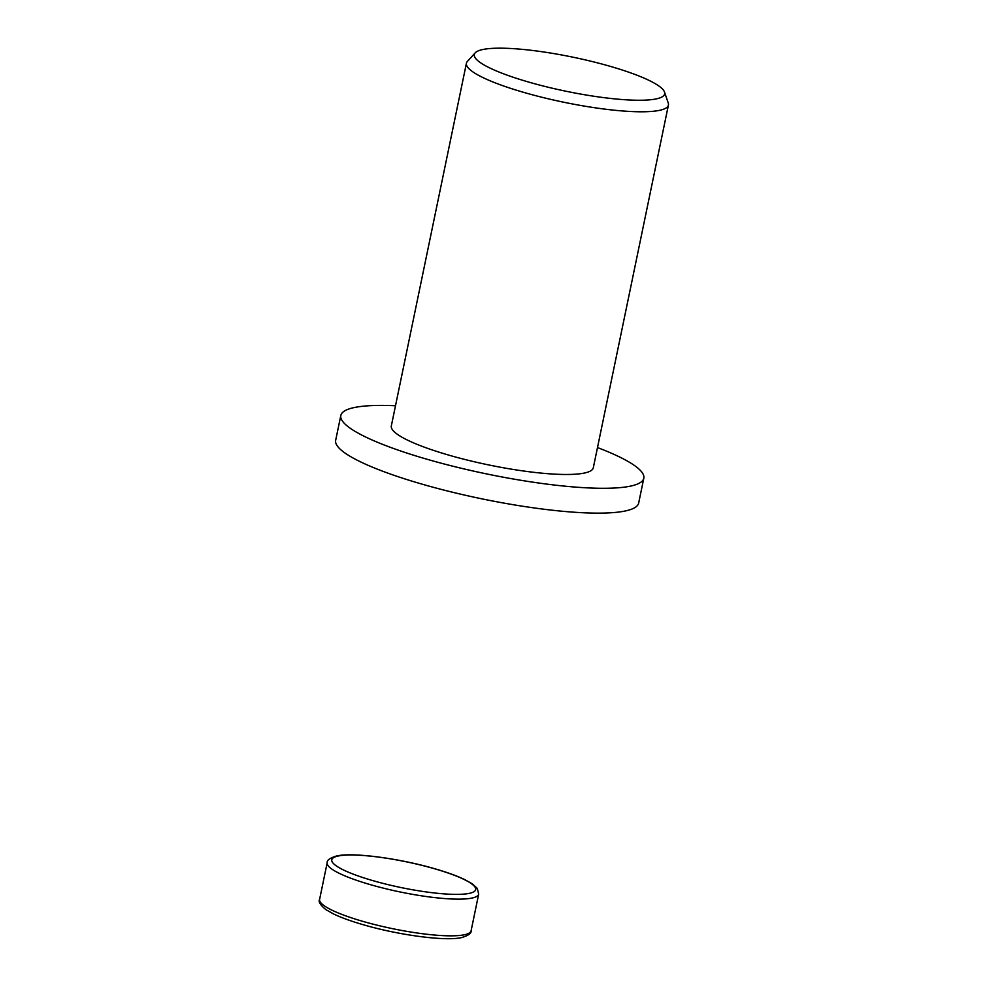 <?xml version="1.0" encoding="UTF-8"?>
<svg xmlns="http://www.w3.org/2000/svg" width="988" height="988" viewBox="0 0 988 988"><rect width="100%" height="100%" fill="white"/><g stroke="black" fill="none" stroke-linecap="round" stroke-linejoin="round"><path stroke-width="1.48" d="M597.493 447.576A154.708 27.664 -168.3 0 1 643.805 478.217A154.708 27.664 -168.3 0 1 629.344 486.355A154.708 27.664 -168.3 0 1 456.357 467.077A154.708 27.664 -168.3 0 1 340.823 415.479A154.708 27.664 -168.3 0 1 355.285 407.34A154.708 27.664 -168.3 0 1 395.496 405.747M643.805 478.217L638.668 503.065A154.708 27.664 -168.3 0 1 624.206 511.191A154.708 27.664 -168.3 0 1 451.207 491.913A154.708 27.664 -168.3 0 1 335.673 440.315L340.823 415.479M664.492 92.032L668.259 103.061A103.135 18.439 -168.3 0 1 668.419 105.074A103.135 18.439 -168.3 0 1 658.774 110.495A103.135 18.439 -168.3 0 1 543.449 97.639A103.135 18.439 -168.3 0 1 466.422 63.244A103.135 18.439 -168.3 0 1 467.373 61.454L475.216 52.833A97.182 17.376 -168.3 0 1 483.404 49.4A97.182 17.376 -168.3 0 1 587.181 60.33A97.182 17.376 -168.3 0 1 664.492 92.032A97.182 17.376 -168.3 0 1 655.563 99.035A97.182 17.376 -168.3 0 1 542.066 85.709A97.182 17.376 -168.3 0 1 475.216 52.833M668.419 105.074L593.306 467.769A103.135 18.439 -168.3 0 1 583.673 473.19A103.135 18.439 -168.3 0 1 468.337 460.334A103.135 18.439 -168.3 0 1 391.322 425.939L466.422 63.244M319.593 899.438C318.161 901.575 320.248 904.971 325.842 909.602L333.401 913.888C341.119 917.593 351.148 921.236 363.473 924.793C398.683 935.093 444.983 941.342 461.421 937.637C468.312 935.599 471.535 933.327 471.091 930.807A77.348 13.832 -168.3 0 1 463.854 934.87A77.348 13.832 -168.3 0 1 362.917 921.384A77.348 13.832 -168.3 0 1 319.593 899.438L327.189 862.734A77.348 13.832 -168.3 0 0 370.525 884.692A77.348 13.832 -168.3 0 0 471.461 898.166A77.348 13.832 -168.3 0 0 478.686 894.103L477.29 888.41L472.35 883.877L464.879 879.653C457.172 875.948 447.144 872.305 434.806 868.748C399.584 858.449 353.296 852.199 336.859 855.904C329.967 857.93 326.744 860.215 327.189 862.734M372.908 880.641A73.483 13.14 -168.3 0 1 338.625 855.929A73.483 13.14 -168.3 0 1 434.51 868.736A73.483 13.14 -168.3 0 1 468.806 893.461A73.483 13.14 -168.3 0 1 372.908 880.641M471.091 930.807L478.686 894.103"/></g></svg>
